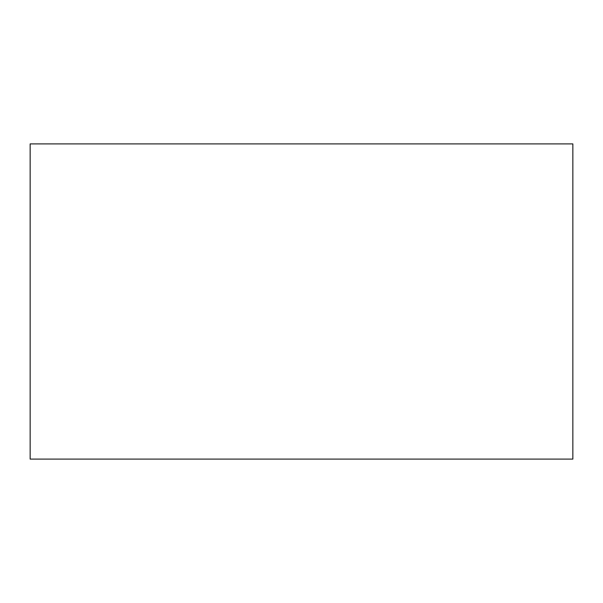<?xml version="1.0" encoding="UTF-8"?>
<svg xmlns="http://www.w3.org/2000/svg" width="603" height="603" viewBox="0 0 603 603"><rect width="100%" height="100%" fill="white"/><g stroke="black" fill="none" stroke-linecap="round" stroke-linejoin="round"><path stroke-width="0.9" d="M30.15 143.898L30.15 459.102L572.85 459.102L572.85 143.898L30.15 143.898"/></g></svg>
